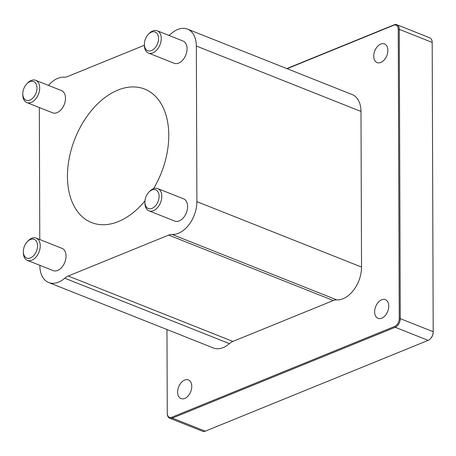 <?xml version="1.0" encoding="UTF-8"?>
<svg xmlns="http://www.w3.org/2000/svg" width="456" height="456" viewBox="0 0 456 456"><rect width="100%" height="100%" fill="white"/><g stroke="black" fill="none" stroke-linecap="round" stroke-linejoin="round"><path stroke-width="0.68" d="M287.098 68.702L393.665 25.274A6.464 4.178 111.7 0 1 398.242 29.338L399.251 318.641A6.464 4.178 111.7 0 1 394.714 326.416L171.844 417.234A6.464 4.178 111.7 0 1 167.261 413.199A6.464 4.178 111.7 0 1 167.261 413.176L166.97 329.523M167.261 413.221L167.266 413.581A7.182 4.646 -68.3 0 0 167.266 413.609A7.182 4.646 -68.3 0 0 169.678 418.192A7.182 4.646 -68.3 0 0 172.351 418.095L395.227 327.277A7.182 4.646 -68.3 0 0 400.271 318.636L399.257 29.332A7.182 4.646 -68.3 0 0 396.845 24.721A7.182 4.646 -68.3 0 0 394.172 24.823L286.784 68.577M396.845 24.721L429.774 37.808A7.182 4.646 111.7 0 1 432.185 42.391A7.182 4.646 111.7 0 1 432.185 42.419L433.2 331.723A7.182 4.646 111.7 0 1 430.378 338.785A7.182 4.646 111.7 0 1 428.155 340.364L205.28 431.176A7.182 4.646 111.7 0 1 202.606 431.279L169.678 418.192M187.501 29.121L352.146 94.552A26.334 17.026 111.7 0 1 360.992 111.458L361.534 267.068A26.334 17.026 111.7 0 1 336.784 299.883A14.603 9.439 -68.3 0 0 333.313 300.515L232.891 341.436A14.603 9.439 -68.3 0 0 229.419 343.636A26.334 17.026 111.7 0 1 213.357 347.957L48.712 282.532A26.334 17.026 -68.3 0 0 64.781 278.206A14.603 9.439 111.7 0 1 68.246 276.011L168.669 235.091A14.603 9.439 111.7 0 1 172.14 234.458A26.334 17.026 -68.3 0 0 196.889 201.643L196.348 46.027A26.334 17.026 -68.3 0 0 187.501 29.121A26.334 17.026 -68.3 0 0 171.439 33.448A14.603 9.439 111.7 0 1 168.674 35.329M184.731 398.424A10.026 6.481 111.7 0 1 180.998 398.567A10.026 6.481 111.7 0 1 177.891 389.498A10.026 6.481 111.7 0 1 184.669 380.07A10.026 6.481 111.7 0 1 188.402 379.928A10.026 6.481 111.7 0 1 191.509 388.991A10.026 6.481 111.7 0 1 184.731 398.424M380.834 62.443A10.026 6.481 111.7 0 1 377.101 62.58A10.026 6.481 111.7 0 1 373.994 53.517A10.026 6.481 111.7 0 1 380.771 44.084A10.026 6.481 111.7 0 1 384.505 43.947A10.026 6.481 111.7 0 1 387.611 53.01A10.026 6.481 111.7 0 1 380.834 62.443M381.729 318.157A10.026 6.481 111.7 0 1 377.995 318.294A10.026 6.481 111.7 0 1 374.889 309.231A10.026 6.481 111.7 0 1 381.666 299.797A10.026 6.481 111.7 0 1 385.4 299.655A10.026 6.481 111.7 0 1 388.506 308.723A10.026 6.481 111.7 0 1 381.729 318.157M430.378 338.785L430.663 338.489A6.464 4.178 -68.3 0 0 433.2 332.133L432.191 42.824A6.464 4.178 -68.3 0 0 432.191 42.801A6.464 4.178 -68.3 0 0 432.191 42.778M29.925 100.109A10.055 6.504 111.7 0 1 22.8 93.828A10.055 6.504 111.7 0 1 26.744 83.904A10.055 6.504 111.7 0 1 36.793 86.007A10.055 6.504 111.7 0 1 29.925 100.109M22.8 93.828L22.806 94.922A11.97 7.741 -68.3 0 0 26.83 102.566A11.97 7.741 -68.3 0 0 31.287 102.4A11.97 7.741 -68.3 0 0 39.376 91.137A11.97 7.741 -68.3 0 0 35.671 80.319A11.97 7.741 -68.3 0 0 27.502 83.112L26.744 83.904M35.671 80.319L61.469 90.567A11.97 7.741 111.7 0 1 65.179 101.392A11.97 7.741 111.7 0 1 57.085 112.655A11.97 7.741 111.7 0 1 52.628 112.82L26.83 102.566M30.472 257.908A10.055 6.504 111.7 0 1 23.353 251.632A10.055 6.504 111.7 0 1 27.292 241.708A10.055 6.504 111.7 0 1 37.341 243.812A10.055 6.504 111.7 0 1 30.472 257.908M23.353 251.632L23.359 252.727A11.97 7.741 -68.3 0 0 27.377 260.37A11.97 7.741 -68.3 0 0 31.84 260.205A11.97 7.741 -68.3 0 0 39.928 248.942A11.97 7.741 -68.3 0 0 36.223 238.117A11.97 7.741 -68.3 0 0 28.05 240.916L27.292 241.708M36.223 238.117L62.022 248.372A11.97 7.741 111.7 0 1 65.727 259.196A11.97 7.741 111.7 0 1 57.638 270.454A11.97 7.741 111.7 0 1 53.181 270.619L27.377 260.37M152.042 208.375A10.055 6.504 111.7 0 1 144.917 202.093A10.055 6.504 111.7 0 1 148.861 192.175A10.055 6.504 111.7 0 1 158.91 194.273A10.055 6.504 111.7 0 1 152.042 208.375M144.917 202.093L144.922 203.194A11.97 7.741 -68.3 0 0 148.947 210.832A11.97 7.741 -68.3 0 0 153.404 210.666A11.97 7.741 -68.3 0 0 161.498 199.403A11.97 7.741 -68.3 0 0 157.787 188.584A11.97 7.741 -68.3 0 0 149.619 191.377L148.861 192.175M157.787 188.584L183.586 198.833A11.97 7.741 111.7 0 1 187.296 209.657A11.97 7.741 111.7 0 1 179.208 220.921A11.97 7.741 111.7 0 1 174.745 221.086L148.947 210.832M151.489 50.57A10.055 6.504 111.7 0 1 144.37 44.289A10.055 6.504 111.7 0 1 148.308 34.371A10.055 6.504 111.7 0 1 158.357 36.474A10.055 6.504 111.7 0 1 151.489 50.57M144.37 44.289L144.375 45.389A11.97 7.741 -68.3 0 0 148.394 53.027A11.97 7.741 -68.3 0 0 152.857 52.862A11.97 7.741 -68.3 0 0 160.945 41.604A11.97 7.741 -68.3 0 0 157.234 30.78A11.97 7.741 -68.3 0 0 149.066 33.579L148.308 34.371M157.234 30.78L183.038 41.034A11.97 7.741 111.7 0 1 186.743 51.853A11.97 7.741 111.7 0 1 178.655 63.116A11.97 7.741 111.7 0 1 174.198 63.281L148.394 53.027M144.974 200.862A71.826 46.438 111.7 0 1 118.338 221.576A71.826 46.438 111.7 0 1 91.582 222.574A71.826 46.438 111.7 0 1 74.955 138.681A71.826 46.438 111.7 0 1 144.632 89.08A71.826 46.438 111.7 0 1 153.53 188.67M39.41 107.565A26.334 17.026 -68.3 0 0 39.324 110.016L39.775 239.531M39.866 265.329L39.866 265.626A26.334 17.026 -68.3 0 0 48.712 282.532M144.375 45.258L67.551 76.562A14.603 9.439 111.7 0 1 64.074 77.195A26.334 17.026 -68.3 0 0 48.484 85.409M432.191 42.824L432.185 42.419L399.257 29.332L398.242 29.338M399.251 318.641L400.271 318.636L433.2 331.723L433.2 332.133M394.172 24.823L393.665 25.274M205.28 431.176L172.351 418.095L171.844 417.234M428.155 340.364L395.227 327.277L394.714 326.416M64.781 278.206L229.419 343.636M68.246 276.011L232.891 341.436M168.669 235.091L333.313 300.515M172.14 234.458L336.784 299.883M196.889 201.643L361.534 267.068M196.348 46.027L360.992 111.458M167.261 413.199L167.266 413.609M432.191 42.801L432.185 42.391"/></g></svg>
